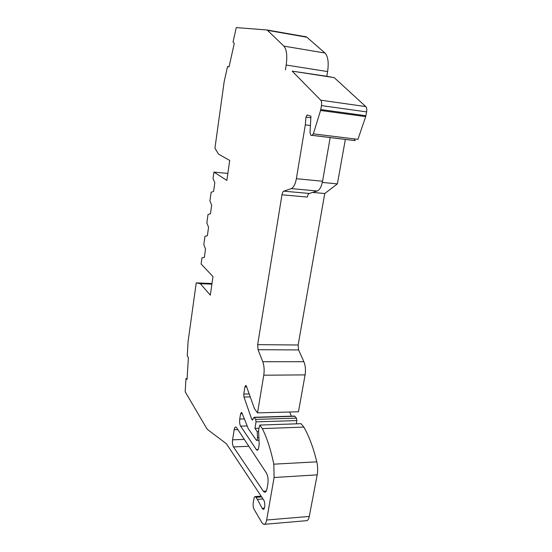 <?xml version="1.0" encoding="UTF-8"?>
<svg xmlns="http://www.w3.org/2000/svg" width="552" height="552" viewBox="0 0 552 552"><rect width="100%" height="100%" fill="white"/><g stroke="black" fill="none" stroke-linecap="round" stroke-linejoin="round"><path stroke-width="0.83" d="M246.654 386.855L244.909 386.883L245.847 385.393L246.399 386.158L254.479 408.735L257.522 412.882L298.466 411.764L305.097 374.898C305.849 369.95 305.449 365.548 303.883 361.705L298.584 349.933L258.039 349.692L262.766 361.726L303.883 361.705M242.28 413.745L240.596 413.793L241.479 412.378L241.997 413.041L248.255 428.628L256.452 440.365C257.122 440.337 257.467 439.392 257.473 437.536L257.246 431.636L254.955 428.373L256.031 421.866L255.693 419.389L296.493 418.14L294.513 416.077M211.989 283.507L196.229 282.879L188.08 341.55L187.259 355.902L188.391 357.634L187.052 379.334L185.955 378.665L185.196 391.782L206.572 428.248L207.759 429.684L226.417 443.753L263.725 500.077C265.429 502.575 264.96 509.993 263.138 509.303L262.159 508.316L264.373 508.144M365.686 116.61L320.567 110.462L313.343 133.86L357.931 139.345L365.686 116.61L366.625 111.883C367.004 109.4 366.721 107.633 365.783 106.577L334.243 77.659L326.805 76.286L327.605 71.574C328.888 62.507 328.012 56.325 324.99 53.02L306.843 37.219L305.194 36.487M354.274 138.897L355.15 140.622L312.466 135.406M330.179 137.572L322.561 181.249C321.471 186.7 319.684 189.95 317.214 190.999L309.279 193.462C308.375 193.855 307.726 195.049 307.34 197.057L281.968 194.808L257.667 344.655L298.142 345L324.755 193.517L337.382 183.885L345.352 139.421M298.142 345L298.584 349.933M291.359 416.167L289.683 411.999M296.293 423.832L296.886 420.562L296.493 418.14M303.848 427.103L301.033 423.674L259.771 425.068L262.303 428.587C266.94 437.819 270.784 449.68 273.813 464.177L316.786 461.824C313.343 447.686 309.03 436.114 303.848 427.103L262.303 428.587M264.491 524.303L306.091 520.715C307.574 520.874 308.644 519.446 309.279 516.437L317.193 474.844C317.931 470.635 317.793 466.288 316.786 461.824M236.511 427.572L266.388 472.947C267.92 475.783 268.417 479.357 267.879 483.676L267.023 488.596C266.519 491.197 265.698 492.412 264.56 492.246L263.352 491.225L233.489 446.947C232.537 445.174 232.233 442.801 232.578 439.834L234.193 429.697C234.538 427.772 235.09 426.875 235.849 426.993L236.511 427.572M326.805 76.286L292.18 71.132L334.243 77.659M292.18 71.132L320.719 100.188L365.783 106.577M322.333 182.422L337.382 183.885M312.646 192.413L324.755 193.517M305.097 374.898L263.773 375.208L257.522 412.882M250.249 396.902L243.956 397.019L251.691 419.168L253.14 419.12M247.172 425.937L240.651 426.158L256.39 449.625L258.088 449.542M317.193 474.844L274.102 477.508L266.644 520.018L309.279 516.437M266.644 520.018C266.043 523.096 265.07 524.545 263.718 524.365L261.938 522.709L254.086 509.317C253.202 507.495 252.919 505.308 253.244 502.741L253.92 498.753C254.21 497.214 254.686 496.483 255.348 496.572L257.384 499.367L262.159 508.316M185.955 378.665L187.093 378.651M196.229 282.879L200.335 283.693L211.892 284.149M200.335 283.693L210.312 295.141L212.982 276.593L201.107 263.994L201.977 257.798L204.33 257.446L205.503 249.076L203.812 244.646L204.978 236.284L207.373 235.732L208.566 227.238L206.841 222.946L208.021 214.466L210.464 213.707L211.671 205.096L209.912 200.942L211.112 192.337L213.603 191.365L214.825 182.636L213.024 178.627L213.941 172.086L226.837 180.407L229.715 160.439L218.509 154.118L214.935 148.164L224.174 81.606L227.548 66.544L229.073 66.771M227.838 173.431L213.941 172.086M227.548 66.544L229.052 66.868L234.255 43.449L233.034 42.056L236.27 27.6L267.106 29.987L283.928 46.133C286.654 49.445 287.406 55.745 286.184 65.032L327.605 71.574M320.719 100.188C321.575 101.251 321.816 103.058 321.45 105.611L320.567 110.462M285.425 69.856L286.184 65.032M274.102 477.508L273.813 464.177M257.46 450.184L257.06 450.204C257.777 450.315 258.295 449.528 258.619 447.844L259.171 444.567L258.598 430.105L259.771 425.068M257.06 450.204L256.39 449.625M240.651 426.158C239.692 424.391 239.395 422.032 239.747 419.078L244.363 418.94M240.596 413.793L239.747 419.078M252.554 420.024L254.079 417.271L255.693 419.389M252.319 420.031L251.691 419.168M243.956 397.019L243.756 394.052L249.193 393.956M244.909 386.883L243.756 394.052M263.773 375.208C264.491 370.151 264.153 365.652 262.766 361.726M258.039 349.692L257.667 344.655M281.968 194.808C282.348 192.779 282.955 191.558 283.811 191.158L291.297 188.605C293.636 187.528 295.327 184.223 296.376 178.689L305.311 124.862L305.96 117.134L307.126 114.995L310.948 116.168L310.01 132.563L310.804 135.205L311.811 135.571L313.343 133.86M310.41 125.511L305.311 124.862M258.66 431.588L257.246 431.636M258.784 428.235L254.955 428.373M257.384 499.367L262.987 498.96M266.285 491.025L263.352 491.225M233.489 446.947L248.821 446.264M283.928 46.133L324.99 53.02M306.843 37.219L267.575 30.36M237.829 429.573L234.193 429.697M232.578 439.834L244.274 439.357M321.45 105.611L366.625 111.883M365.914 115.734L320.781 109.558M283.811 191.158L309.279 193.462M258.888 437.474L257.473 437.536M296.376 178.689L322.561 181.249M317.214 190.999L291.297 188.605M310.859 117.776L305.96 117.134M254.306 417.464L294.947 416.256M256.135 497.297L261.62 496.903M296.886 420.562L256.031 421.866M263.539 509.275L263.138 509.303M265.215 492.198L264.56 492.246M258.998 440.261L256.694 440.358M306.325 36.846L267.106 29.987M355.053 140.574L312.501 135.378M294.692 416.07L254.079 417.271M261.13 496.158L255.348 496.572"/></g></svg>
